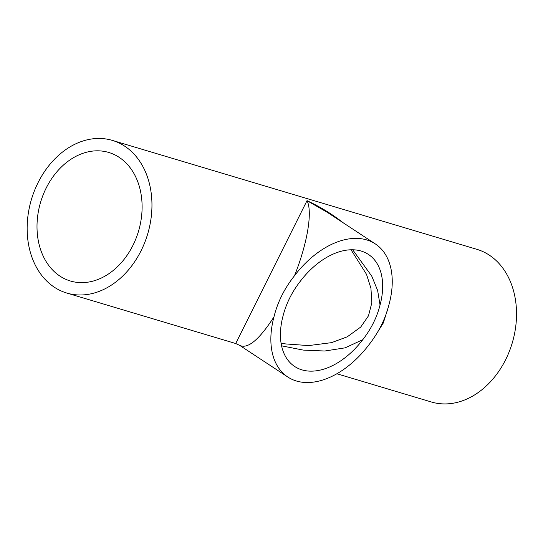 <?xml version="1.0" encoding="UTF-8"?>
<svg xmlns="http://www.w3.org/2000/svg" width="543" height="543" viewBox="0 0 543 543"><rect width="100%" height="100%" fill="white"/><g stroke="black" fill="none" stroke-linecap="round" stroke-linejoin="round"><path stroke-width="0.81" d="M380.046 305.051A67.074 42.395 -56.7 0 0 368.412 254.423A67.074 42.395 -56.7 0 0 300.333 281.233C291.958 291.991 286.195 303.544 283.059 315.877A67.074 42.395 -56.7 0 0 294.693 366.498A67.074 42.395 -56.7 0 0 362.772 339.694C371.147 328.936 376.903 317.384 380.046 305.051L377.629 290.471L371.765 276.143L352.685 249.78M281.566 345.837L303.272 350.092L324.755 351.016L345.138 347.839L362.772 339.694M273.964 316.895C277.554 302.241 284.389 288.523 294.482 275.749A79.651 50.343 -56.7 0 1 375.322 243.916A79.651 50.343 -56.7 0 1 389.134 304.032C385.55 318.687 378.709 332.397 368.622 345.178A79.651 50.343 -56.7 0 1 287.783 377.005A79.651 50.343 -56.7 0 1 273.964 316.895C259.201 339.748 247.784 349.251 239.707 345.382L235.703 343.522L307.012 200.659L327.246 212.299M294.482 275.749C307.406 243.535 312.741 211.573 307.012 200.659C320.214 206.815 332.302 214.214 343.285 222.847M378.118 331.305L383.304 323.004L388.102 307.745M112.36 140.406A79.651 60.64 106.6 0 1 141.119 250.642A79.651 60.64 106.6 0 1 66.755 293.037A79.651 60.64 106.6 0 1 31.453 199.362A79.651 60.64 106.6 0 1 112.36 140.406L476.937 249.346A79.651 60.64 106.6 0 1 505.696 359.575A79.651 60.64 106.6 0 1 431.332 401.976L336.864 373.747M132.981 245.287A67.074 51.062 106.6 0 1 70.352 280.989A67.074 51.062 106.6 0 1 40.63 202.105A67.074 51.062 106.6 0 1 108.756 152.461A67.074 51.062 106.6 0 1 132.981 245.287M351.05 249.787L366.525 274.371L370.937 288.306L371.846 302.736L368.487 315.816L360.722 327.062L347.289 336.796L331.556 342.647L308.648 345.586L285.598 343.929L281.064 343.135M375.322 243.916L327.239 212.293M287.783 377.005L239.701 345.382M66.755 293.037L235.703 343.522"/></g></svg>
